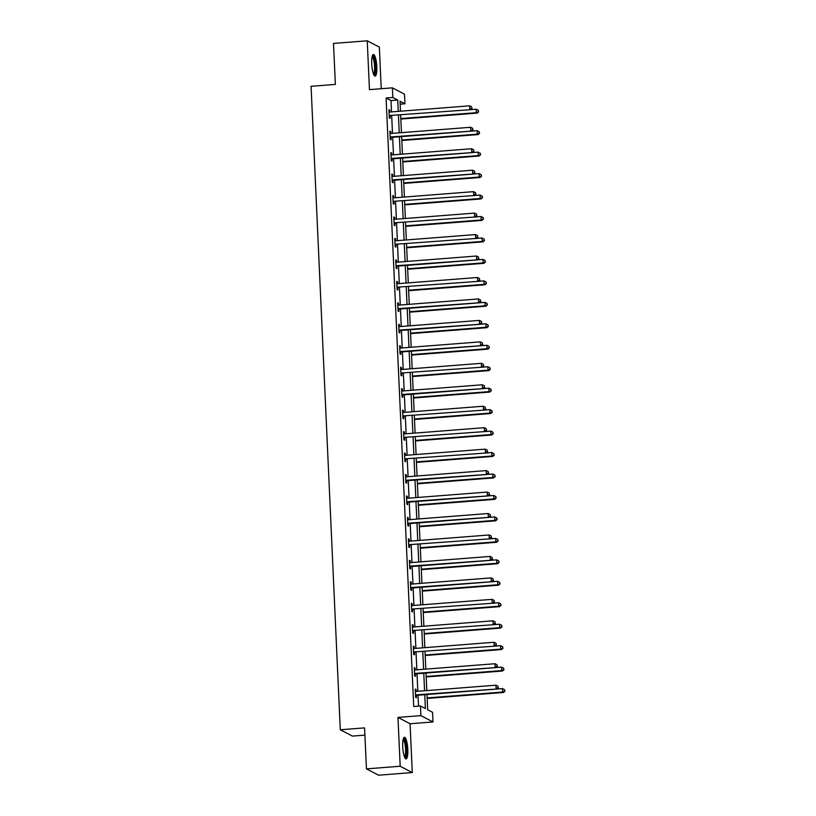 <?xml version="1.0" encoding="UTF-8"?>
<svg xmlns="http://www.w3.org/2000/svg" width="816" height="816" viewBox="0 0 816 816"><rect width="100%" height="100%" fill="white"/><g stroke="black" fill="none" stroke-linecap="round" stroke-linejoin="round"><path stroke-width="1.22" d="M407.816 749.425A10.843 2.468 85.5 0 0 404.43 737.276A10.843 2.468 85.5 0 0 402.716 746.752A10.843 2.468 85.5 0 0 406.113 758.9A10.843 2.468 85.5 0 0 407.816 749.425M376.808 66.616A10.843 2.468 85.5 0 0 373.422 54.468A10.843 2.468 85.5 0 0 371.708 63.954A10.843 2.468 85.5 0 0 375.105 76.092A10.843 2.468 85.5 0 0 376.808 66.616M426.972 694.508L427.666 709.767L432.572 712.327L433.01 721.956L420.903 715.632L420.475 706.003L425.381 708.563L424.748 694.681M410.071 723.741L397.963 717.417L400.187 766.244L366.445 768.876L378.553 775.2L412.284 772.568L410.071 723.741L433.01 721.956M364.905 735.124L352.4 736.103L340.292 729.779L311.069 86.312L335.366 84.415L333.499 43.432L367.241 40.8L369.454 89.627L392.404 87.842L404.501 94.166L404.94 103.795L400.034 101.235L400.493 111.211M381.235 88.709L379.348 47.124L367.241 40.8M400.166 104.173L404.94 103.795M400.187 766.244L412.284 772.568M391.517 111.904L390.997 100.562L386.09 98.002L413.722 706.523L420.475 706.003M418.496 706.156L417.996 695.201M417.823 691.274L417.027 673.741M416.843 669.814L416.048 652.29M415.874 648.363L415.079 630.829M414.895 626.902L414.1 609.368M413.926 605.441L413.131 587.908M412.947 583.981L412.151 566.457M411.978 562.53L411.182 544.996M410.999 541.069L410.203 523.535M410.03 519.608L409.234 502.085M409.051 498.148L408.255 480.624M408.082 476.697L407.276 459.163M407.102 455.236L406.307 437.702M406.123 433.775L405.328 416.252M405.154 412.325L404.359 394.791M404.175 390.864L403.379 373.33M403.206 369.403L402.41 351.869M402.227 347.942L401.431 330.419M401.258 326.492L400.462 308.958M400.279 305.031L399.483 287.497M399.31 283.57L398.514 266.036M398.33 262.109L397.535 244.586M397.361 240.659L396.566 223.125M396.382 219.198L395.587 201.664M395.413 197.737L394.618 180.214M394.434 176.276L393.638 158.753M393.465 154.826L392.669 137.292M392.486 133.365L391.69 115.831M389.844 112.037L389.752 110.119L388.936 109.691L389.314 117.943L390.13 118.371L390.028 116.147M390.813 133.498L390.731 131.58L389.905 131.152L390.283 139.403L391.099 139.832L391.007 137.608M391.792 154.948L391.7 153.031L390.884 152.612L391.262 160.864L392.078 161.293L391.976 159.059M392.761 176.409L392.68 174.491L391.864 174.063L392.231 182.315L393.047 182.743L392.955 180.52M393.74 197.87L393.649 195.952L392.833 195.524L393.21 203.776L394.026 204.204L393.924 201.98M394.709 219.331L394.628 217.413L393.812 216.985L394.179 225.236L395.005 225.665L394.903 223.431M395.689 240.781L395.597 238.864L394.781 238.435L395.158 246.697L395.974 247.115L395.872 244.892M396.658 262.242L396.576 260.324L395.76 259.896L396.127 268.148L396.953 268.576L396.851 266.353M397.637 283.703L397.545 281.785L396.729 281.357L397.106 289.609L397.922 290.037L397.82 287.813M398.606 305.164L398.524 303.246L397.708 302.818L398.075 311.069L398.902 311.498L398.8 309.264M399.585 326.614L399.493 324.697L398.677 324.268L399.055 332.53L399.871 332.948L399.769 330.725M400.564 348.075L400.472 346.157L399.656 345.729L400.034 353.981L400.85 354.409L400.748 352.186M401.533 369.536L401.452 367.618L400.625 367.19L401.003 375.442L401.819 375.87L401.717 373.646M402.512 390.997L402.421 389.079L401.605 388.651L401.982 396.902L402.798 397.331L402.696 395.097M403.481 412.447L403.4 410.53L402.574 410.101L402.951 418.353L403.767 418.781L403.665 416.558M404.461 433.908L404.369 431.99L403.553 431.562L403.93 439.814L404.746 440.242L404.644 438.019M405.43 455.369L405.348 453.451L404.522 453.023L404.899 461.275L405.715 461.703L405.613 459.479M406.409 476.819L406.317 474.902L405.501 474.484L405.878 482.735L406.694 483.164L406.592 480.93M407.378 498.28L407.296 496.363L406.48 495.934L406.847 504.186L407.663 504.614L407.572 502.391M408.357 519.741L408.265 517.823L407.449 517.395L407.827 525.647L408.643 526.075L408.541 523.852M409.326 541.202L409.244 539.284L408.428 538.856L408.796 547.108L409.622 547.536L409.52 545.302M410.305 562.652L410.213 560.735L409.397 560.306L409.775 568.568L410.591 568.997L410.489 566.763M411.274 584.113L411.193 582.196L410.377 581.767L410.744 590.019L411.57 590.447L411.468 588.224M412.253 605.574L412.162 603.656L411.346 603.228L411.723 611.48L412.539 611.908L412.437 609.685M413.222 627.035L413.141 625.117L412.325 624.689L412.692 632.941L413.518 633.369L413.416 631.135M414.202 648.485L414.11 646.568L413.294 646.139L413.671 654.401L414.487 654.82L414.385 652.596M415.171 669.946L415.089 668.029L414.273 667.6L414.64 675.852L415.466 676.28L415.364 674.057M416.15 691.407L416.058 689.489L415.242 689.061L415.619 697.313L416.435 697.741L416.333 695.518M397.963 717.417L420.903 715.632M386.09 98.002L392.833 97.471L392.404 87.842M366.445 768.876L364.579 727.882L340.292 729.779M400.666 115.138L401.462 132.661M401.645 136.598L402.441 154.122M402.614 158.049L403.41 175.583M403.594 179.51L404.389 197.044M404.563 200.971L405.358 218.494M405.542 222.421L406.337 239.955M406.511 243.882L407.306 261.416M407.49 265.343L408.286 282.877M408.459 286.804L409.255 304.327M409.438 308.254L410.234 325.788M410.407 329.715L411.203 347.249M411.386 351.176L412.182 368.71M412.355 372.637L413.151 390.16M413.335 394.087L414.13 411.621M414.304 415.548L415.099 433.082M415.283 437.009L416.078 454.532M416.252 458.47L417.058 475.993M417.231 479.92L418.027 497.454M418.21 501.381L419.006 518.915M419.179 522.842L419.975 540.365M420.158 544.292L420.954 561.826M421.127 565.753L421.923 583.287M422.107 587.214L422.902 604.748M423.076 608.675L423.871 626.198M424.055 630.125L424.85 647.659M425.024 651.586L425.819 669.12M426.003 673.047L426.799 690.581M398.259 111.384L397.749 100.042L392.833 97.471M424.565 690.754L423.769 673.22M423.596 669.293L422.8 651.76M422.617 647.833L421.821 630.299M421.648 626.372L420.852 608.848M420.668 604.921L419.873 587.387M419.699 583.46L418.904 565.927M418.72 562L417.925 544.476M417.751 540.539L416.956 523.015M416.772 519.088L415.976 501.554M415.803 497.627L415.007 480.094M414.824 476.167L414.028 458.643M413.855 454.706L413.059 437.182M412.876 433.255L412.08 415.721M411.907 411.794L411.101 394.261M410.927 390.334L410.132 372.81M409.948 368.883L409.153 351.349M408.979 347.422L408.184 329.888M408 325.961L407.204 308.428M407.031 304.501L406.235 286.977M406.052 283.05L405.256 265.516M405.083 261.589L404.287 244.055M404.104 240.128L403.308 222.595M403.135 218.668L402.339 201.144M402.155 197.217L401.36 179.683M401.186 175.756L400.391 158.222M400.207 154.295L399.412 136.772M399.238 132.835L398.443 115.311M390.997 100.562L397.749 100.042M388.957 110.18L389.752 110.119M389.936 131.641L390.731 131.58M390.905 153.092L391.7 153.031M391.884 174.553L392.68 174.491M392.853 196.013L393.649 195.952M393.832 217.474L394.628 217.413M394.801 238.925L395.597 238.864M395.78 260.386L396.576 260.324M396.749 281.846L397.545 281.785M397.729 303.307L398.524 303.246M398.698 324.758L399.493 324.697M399.677 346.219L400.472 346.157M400.656 367.679L401.452 367.618M401.625 389.14L402.421 389.079M402.604 410.591L403.4 410.53M403.573 432.052L404.369 431.99M404.552 453.512L405.348 453.451M405.521 474.973L406.317 474.902M406.501 496.424L407.296 496.363M407.47 517.885L408.265 517.823M408.449 539.345L409.244 539.284M409.418 560.796L410.213 560.735M410.397 582.257L411.193 582.196M411.366 603.718L412.162 603.656M412.345 625.178L413.141 625.117M413.314 646.629L414.11 646.568M414.293 668.09L415.089 668.029M415.262 689.551L416.058 689.489M389.905 115.484L470.618 109.691L389.905 115.484A1.387 1.336 -62.4 0 0 389.405 115.617L389.212 115.719M471.75 108.222L471.689 106.845L471.75 108.222L469.802 109.262L469.639 105.825L389.742 112.047A1.387 1.336 -62.4 0 1 389.242 111.986L389.038 111.914M390.721 115.913A1.387 1.336 -62.4 0 0 390.221 116.045L389.242 116.535M470.618 109.691L472.076 108.395M471.689 106.845L469.639 105.825M400.84 119.054L477.156 113.108L476.34 112.679L476.187 109.242L470.638 109.67M400.819 118.565L476.34 112.679L478.625 111.812L478.237 110.262L478.298 111.639M476.187 109.242L478.237 110.262M478.625 111.812L477.156 113.108M372.29 56.049A9.384 2.132 -94.5 0 1 375.085 63.077A9.384 2.132 -94.5 0 1 374.646 73.981A9.384 2.132 -94.5 0 1 373.748 74.705M373.432 73.981A8.69 1.979 85.5 0 0 373.871 73.399A8.69 1.979 85.5 0 0 374.381 64.189A8.69 1.979 85.5 0 0 372.096 56.814M374.503 75.837A10.771 2.448 85.5 0 0 374.87 75.266A10.771 2.448 85.5 0 0 375.544 64.24A10.771 2.448 85.5 0 0 372.871 54.815M403.298 738.857A9.384 2.132 -94.5 0 1 406.399 749.333A9.384 2.132 -94.5 0 1 404.746 757.513M404.44 756.789A8.69 1.979 85.5 0 0 405.562 749.292A8.69 1.979 85.5 0 0 403.104 739.622M405.511 758.645A10.771 2.448 85.5 0 0 406.725 749.496A10.771 2.448 85.5 0 0 403.869 737.623M401.798 140.015L477.319 134.14L477.156 130.703L390.874 136.945A1.387 1.336 -62.4 0 0 390.374 137.078L390.181 137.18M472.729 129.683L472.658 128.306L472.729 129.683L470.771 130.723L470.618 127.276L390.721 133.498A1.387 1.336 -62.4 0 1 390.211 133.447L390.007 133.375M473.056 129.846L471.587 131.141L391.7 137.363A1.387 1.336 -62.4 0 0 391.201 137.506L390.221 137.996M472.658 128.306L470.618 127.276M402.767 161.476L478.288 155.591L478.135 152.153L391.853 158.396A1.387 1.336 -62.4 0 0 391.354 158.539L391.16 158.63M473.698 151.133L473.637 149.756L473.698 151.133L471.75 152.174L471.587 148.736L391.7 154.958A1.387 1.336 -62.4 0 1 391.19 154.897L390.986 154.836M474.025 151.307L472.566 152.602L392.669 158.824A1.387 1.336 -62.4 0 0 392.17 158.967L391.19 159.446M473.637 149.756L471.587 148.736M401.819 140.505L478.135 134.569L477.319 134.14L479.594 133.263L479.206 131.723L479.267 133.1M477.156 130.703L479.206 131.723M479.594 133.263L478.135 134.569M402.798 161.966L479.104 156.019L478.288 155.591L480.573 154.724L480.185 153.184L480.247 154.55M478.135 152.153L480.185 153.184M480.573 154.724L479.104 156.019M403.747 182.937L479.267 177.052L479.104 173.614L392.822 179.857A1.387 1.336 -62.4 0 0 392.323 179.999L392.129 180.091M474.677 172.594L474.616 171.217L474.677 172.594L472.719 173.635L472.566 170.197L392.669 176.419A1.387 1.336 -62.4 0 1 392.159 176.358L391.955 176.297M475.004 172.768L473.535 174.063L393.649 180.285A1.387 1.336 -62.4 0 0 393.149 180.428L392.17 180.907M474.616 171.217L472.566 170.197M393.802 201.317L474.514 195.524L393.802 201.317A1.387 1.336 -62.4 0 0 393.302 201.45L393.108 201.552M475.646 194.055L475.585 192.678L475.646 194.055L473.698 195.095L473.535 191.658L393.649 197.88A1.387 1.336 -62.4 0 1 393.139 197.819L392.935 197.747M394.618 201.746A1.387 1.336 -62.4 0 0 394.118 201.878L393.149 202.368M474.514 195.524L475.973 194.228M475.585 192.678L473.535 191.658M394.771 222.778L475.483 216.974L394.771 222.778A1.387 1.336 -62.4 0 0 394.271 222.911L394.077 223.013M476.626 215.516L476.564 214.139L476.626 215.516L474.667 216.556L474.514 213.109L394.618 219.331A1.387 1.336 -62.4 0 1 394.108 219.269L393.914 219.208M395.597 223.196A1.387 1.336 -62.4 0 0 395.097 223.339L394.118 223.829M475.483 216.974L476.952 215.679M476.564 214.139L474.514 213.109M403.767 183.427L480.083 177.48L479.267 177.052L481.542 176.185L481.154 174.634L481.216 176.011M479.104 173.614L481.154 174.634M481.542 176.185L480.083 177.48M404.746 204.877L481.052 198.941L480.236 198.512L480.083 195.075L474.535 195.503M404.716 204.398L480.236 198.512L482.521 197.645L482.134 196.095L482.195 197.472M480.083 195.075L482.134 196.095M482.521 197.645L481.052 198.941M405.715 226.338L482.032 220.402L481.216 219.973L481.063 216.536L475.504 216.964M405.695 225.848L481.216 219.973L483.49 219.096L483.103 217.556L483.164 218.933M481.063 216.536L483.103 217.556M483.49 219.096L482.032 220.402M395.75 244.229L476.462 238.435L395.75 244.229A1.387 1.336 -62.4 0 0 395.25 244.372L395.056 244.463M477.595 236.966L477.533 235.589L477.595 236.966L475.646 238.007L475.483 234.569L395.597 240.791A1.387 1.336 -62.4 0 1 395.087 240.73L394.883 240.669M396.566 244.657A1.387 1.336 -62.4 0 0 396.066 244.8L395.097 245.279M476.462 238.435L477.921 237.14M477.533 235.589L475.483 234.569M406.694 247.799L483.011 241.852L482.185 241.424L482.032 237.986L476.483 238.425M406.664 247.309L482.185 241.424L484.469 240.557L484.082 239.017L484.143 240.383M482.032 237.986L484.082 239.017M484.469 240.557L483.011 241.852M407.643 268.77L483.164 262.885L483.011 259.447L396.729 265.69A1.387 1.336 -62.4 0 0 396.229 265.832L396.035 265.924M478.574 258.427L478.513 257.05L478.574 258.427L476.615 259.468L476.462 256.03L396.566 262.252A1.387 1.336 -62.4 0 1 396.056 262.191L395.862 262.12M478.9 258.601L477.442 259.896L397.545 266.118A1.387 1.336 -62.4 0 0 397.045 266.251L396.066 266.74M478.513 257.05L476.462 256.03M407.663 269.26L483.98 263.313L483.164 262.885L485.438 262.018L485.051 260.467L485.112 261.844M483.011 259.447L485.051 260.467M485.438 262.018L483.98 263.313M397.698 287.15L478.411 281.357L397.698 287.15A1.387 1.336 -62.4 0 0 397.198 287.283L397.004 287.385M479.543 279.888L479.482 278.511L479.543 279.888L477.595 280.928L477.442 277.491L397.545 283.713A1.387 1.336 -62.4 0 1 397.035 283.652L396.831 283.58M398.514 287.579A1.387 1.336 -62.4 0 0 398.014 287.711L397.045 288.201M478.411 281.357L479.869 280.061M479.482 278.511L477.442 277.491M408.643 290.71L484.959 284.774L484.133 284.345L483.98 280.908L478.431 281.336M408.622 290.221L484.133 284.345L486.418 283.478L486.03 281.928L486.091 283.305M483.98 280.908L486.03 281.928M486.418 283.478L484.959 284.774M409.591 311.681L485.112 305.806L484.959 302.359L398.677 308.601A1.387 1.336 -62.4 0 0 398.177 308.744L397.984 308.846M480.522 301.339L480.461 299.972L480.522 301.339L478.564 302.379L478.411 298.942L398.514 305.164A1.387 1.336 -62.4 0 1 398.004 305.102L397.81 305.041M480.848 301.512L479.39 302.807L399.493 309.029A1.387 1.336 -62.4 0 0 398.993 309.172L398.014 309.652M480.461 299.972L478.411 298.942M409.612 312.171L485.928 306.224L485.112 305.806L487.387 304.929L486.999 303.389L487.06 304.766M484.959 302.359L486.999 303.389M487.387 304.929L485.928 306.224M410.57 333.142L486.081 327.257L485.928 323.819L399.646 330.062A1.387 1.336 -62.4 0 0 399.146 330.205L398.953 330.296M481.491 322.799L481.43 321.422L481.491 322.799L479.543 323.84L479.39 320.402L399.493 326.624A1.387 1.336 -62.4 0 1 398.983 326.563L398.779 326.502M481.817 322.973L480.359 324.268L400.462 330.49A1.387 1.336 -62.4 0 0 399.962 330.633L398.993 331.112M481.43 321.422L479.39 320.402M410.591 333.632L486.907 327.685L486.081 327.257L488.366 326.39L487.978 324.839L488.039 326.216M485.928 323.819L487.978 324.839M488.366 326.39L486.907 327.685M411.539 354.603L487.06 348.718L486.907 345.28L400.625 351.523A1.387 1.336 -62.4 0 0 400.126 351.665L399.932 351.757M482.47 344.26L482.409 342.883L482.47 344.26L480.512 345.301L480.359 341.863L400.462 348.085A1.387 1.336 -62.4 0 1 399.952 348.024L399.758 347.953M482.797 344.434L481.338 345.729L401.441 351.951A1.387 1.336 -62.4 0 0 400.942 352.084L399.962 352.573M482.409 342.883L480.359 341.863M411.56 355.093L487.876 349.146L487.06 348.718L489.345 347.851L488.947 346.3L489.008 347.677M486.907 345.28L488.947 346.3M489.345 347.851L487.876 349.146M401.594 372.983L482.307 367.19L401.594 372.983A1.387 1.336 -62.4 0 0 401.095 373.116L400.901 373.218M483.439 365.721L483.378 364.344L483.439 365.721L481.491 366.761L481.338 363.324L401.441 369.546A1.387 1.336 -62.4 0 1 400.931 369.485L400.727 369.413M402.41 373.412A1.387 1.336 -62.4 0 0 401.911 373.544L400.942 374.034M482.307 367.19L483.776 365.884M483.378 364.344L481.338 363.324M412.539 376.543L488.855 370.607L488.039 370.178L487.876 366.741L482.327 367.169M412.519 376.054L488.039 370.178L490.314 369.311L489.926 367.761L489.988 369.138M487.876 366.741L489.926 367.761M490.314 369.311L488.855 370.607M413.488 397.514L489.008 391.639L488.855 388.192L402.574 394.434A1.387 1.336 -62.4 0 0 402.074 394.577L401.88 394.669M484.418 387.172L484.357 385.805L484.418 387.172L482.47 388.212L482.307 384.775L402.41 390.997A1.387 1.336 -62.4 0 1 401.911 390.935L401.707 390.874M484.745 387.345L483.286 388.64L403.39 394.862A1.387 1.336 -62.4 0 0 402.89 395.005L401.911 395.485M484.357 385.805L482.307 384.775M413.508 398.004L489.824 392.057L489.008 391.639L491.293 390.762L490.895 389.222L490.967 390.599M488.855 388.192L490.895 389.222M491.293 390.762L489.824 392.057M403.543 415.895L484.255 410.101L403.543 415.895A1.387 1.336 -62.4 0 0 403.043 416.038L402.849 416.129M485.398 408.632L485.326 407.255L485.398 408.632L483.439 409.673L483.286 406.235L403.39 412.457A1.387 1.336 -62.4 0 1 402.88 412.396L402.676 412.335M404.359 416.323A1.387 1.336 -62.4 0 0 403.859 416.466L402.89 416.945M484.255 410.101L485.724 408.806M485.326 407.255L483.286 406.235M414.487 419.465L490.804 413.518L489.988 413.09L489.824 409.652L484.276 410.091M414.467 418.975L489.988 413.09L492.262 412.223L491.875 410.672L491.936 412.049M489.824 409.652L491.875 410.672M492.262 412.223L490.804 413.518M404.522 437.356L485.234 431.562L404.522 437.356A1.387 1.336 -62.4 0 0 404.022 437.488L403.828 437.59M486.367 430.093L486.305 428.716L486.367 430.093L484.418 431.134L484.255 427.696L404.359 433.918A1.387 1.336 -62.4 0 1 403.859 433.857L403.655 433.786M405.338 437.784A1.387 1.336 -62.4 0 0 404.838 437.917L403.859 438.406M485.234 431.562L486.693 430.267M486.305 428.716L484.255 427.696M415.456 440.926L491.773 434.979L490.957 434.551L490.804 431.113L485.245 431.542M415.436 440.436L490.957 434.551L493.241 433.684L492.844 432.133L492.915 433.51M490.804 431.113L492.844 432.133M493.241 433.684L491.773 434.979M405.491 458.816L486.203 453.013L405.491 458.816A1.387 1.336 -62.4 0 0 404.991 458.949L404.797 459.051M487.346 451.554L487.274 450.177L487.346 451.554L485.387 452.594L485.234 449.147L405.338 455.369A1.387 1.336 -62.4 0 1 404.828 455.318L404.624 455.246M406.307 459.235A1.387 1.336 -62.4 0 0 405.817 459.377L404.838 459.867M486.203 453.013L487.672 451.717M487.274 450.177L485.234 449.147M416.435 462.376L492.752 456.44L491.936 456.011L491.773 452.574L486.224 453.002M416.415 461.887L491.936 456.011L494.21 455.144L493.823 453.594L493.884 454.971M491.773 452.574L493.823 453.594M494.21 455.144L492.752 456.44M417.384 483.347L492.905 477.462L492.752 474.025L406.47 480.267A1.387 1.336 -62.4 0 0 405.97 480.41L405.776 480.502M488.315 473.005L488.254 471.638L488.315 473.005L486.367 474.045L486.203 470.608L406.307 476.83A1.387 1.336 -62.4 0 1 405.807 476.768L405.603 476.707M488.641 473.178L487.183 474.473L407.286 480.695A1.387 1.336 -62.4 0 0 406.786 480.838L405.807 481.318M488.254 471.638L486.203 470.608M417.404 483.837L493.721 477.89L492.905 477.462L495.19 476.595L494.802 475.055L494.863 476.422M492.752 474.025L494.802 475.055M495.19 476.595L493.721 477.89M418.363 504.808L493.884 498.923L493.721 495.485L407.439 501.728A1.387 1.336 -62.4 0 0 406.939 501.871L406.745 501.962M489.294 494.465L489.233 493.088L489.294 494.465L487.336 495.506L487.183 492.068L407.286 498.29A1.387 1.336 -62.4 0 1 406.776 498.229L406.572 498.168M489.62 494.639L488.152 495.934L408.265 502.156A1.387 1.336 -62.4 0 0 407.765 502.299L406.786 502.778M489.233 493.088L487.183 492.068M418.384 505.298L494.7 499.351L493.884 498.923L496.159 498.056L495.771 496.505L495.832 497.882M493.721 495.485L495.771 496.505M496.159 498.056L494.7 499.351M419.332 526.269L494.853 520.384L494.7 516.946L408.418 523.189A1.387 1.336 -62.4 0 0 407.918 523.321L407.725 523.423M490.263 515.926L490.202 514.549L490.263 515.926L488.315 516.967L488.152 513.529L408.265 519.751A1.387 1.336 -62.4 0 1 407.755 519.69L407.551 519.619M490.589 516.1L489.131 517.395L409.234 523.617A1.387 1.336 -62.4 0 0 408.734 523.75L407.755 524.239M490.202 514.549L488.152 513.529M419.363 526.748L495.669 520.812L494.853 520.384L497.138 519.517L496.75 517.966L496.811 519.343M494.7 516.946L496.75 517.966M497.138 519.517L495.669 520.812M409.387 544.649L490.1 538.846L409.387 544.649A1.387 1.336 -62.4 0 0 408.887 544.782L408.694 544.884M491.242 537.387L491.181 536.01L491.242 537.387L489.284 538.427L489.131 534.98L409.234 541.202A1.387 1.336 -62.4 0 1 408.724 541.141L408.52 541.079M410.213 545.068A1.387 1.336 -62.4 0 0 409.714 545.21L408.734 545.7M490.1 538.846L491.569 537.55M491.181 536.01L489.131 534.98M420.332 548.209L496.648 542.273L495.832 541.844L495.669 538.407L490.12 538.835M420.311 547.72L495.832 541.844L498.107 540.967L497.719 539.427L497.78 540.804M495.669 538.407L497.719 539.427M498.107 540.967L496.648 542.273M421.28 569.18L496.801 563.295L496.648 559.858L410.366 566.1A1.387 1.336 -62.4 0 0 409.867 566.243L409.673 566.335M492.211 558.838L492.15 557.461L492.211 558.838L490.263 559.878L490.1 556.441L410.213 562.663A1.387 1.336 -62.4 0 1 409.703 562.601L409.499 562.54M492.538 559.011L491.079 560.306L411.182 566.528A1.387 1.336 -62.4 0 0 410.683 566.671L409.714 567.151M492.15 557.461L490.1 556.441M421.311 569.67L497.617 563.723L496.801 563.295L499.086 562.428L498.698 560.888L498.76 562.255M496.648 559.858L498.698 560.888M499.086 562.428L497.617 563.723M422.26 590.641L497.78 584.756L497.627 581.318L411.335 587.561A1.387 1.336 -62.4 0 0 410.846 587.704L410.642 587.795M493.19 580.298L493.129 578.921L493.19 580.298L491.232 581.339L491.079 577.901L411.182 584.123A1.387 1.336 -62.4 0 1 410.672 584.062L410.479 584.001M493.517 580.472L492.048 581.767L412.162 587.989A1.387 1.336 -62.4 0 0 411.662 588.122L410.683 588.611M493.129 578.921L491.079 577.901M422.28 591.131L498.596 585.184L497.78 584.756L500.055 583.889L499.667 582.338L499.729 583.715M497.627 581.318L499.667 582.338M500.055 583.889L498.596 585.184M412.315 609.022L493.027 603.228L412.315 609.022A1.387 1.336 -62.4 0 0 411.815 609.154L411.621 609.256M494.159 601.759L494.098 600.382L494.159 601.759L492.211 602.8L492.058 599.362L412.162 605.584A1.387 1.336 -62.4 0 1 411.652 605.523L411.448 605.452M413.131 609.45A1.387 1.336 -62.4 0 0 412.631 609.583L411.662 610.072M493.027 603.228L494.486 601.933M494.098 600.382L492.058 599.362M423.259 612.581L499.576 606.645L498.749 606.217L498.596 602.779L493.048 603.208M423.229 612.092L498.749 606.217L501.034 605.35L500.647 603.799L500.708 605.176M498.596 602.779L500.647 603.799M501.034 605.35L499.576 606.645M413.294 630.472L494.006 624.679L413.294 630.472A1.387 1.336 -62.4 0 0 412.794 630.615L412.6 630.717M495.139 623.22L495.077 621.843L495.139 623.22L493.18 624.25L493.027 620.813L413.131 627.035A1.387 1.336 -62.4 0 1 412.621 626.974L412.427 626.912M414.11 630.901A1.387 1.336 -62.4 0 0 413.61 631.043L412.631 631.523M494.006 624.679L495.465 623.383M495.077 621.843L493.027 620.813M424.228 634.042L500.545 628.096L499.729 627.677L499.576 624.23L494.017 624.668M424.208 633.553L499.729 627.677L502.003 626.8L501.616 625.26L501.677 626.637M499.576 624.23L501.616 625.26M502.003 626.8L500.545 628.096M414.263 651.933L494.975 646.139L414.263 651.933A1.387 1.336 -62.4 0 0 413.763 652.076L413.569 652.168M496.108 644.671L496.046 643.294L496.108 644.671L494.159 645.711L494.006 642.274L414.11 648.496A1.387 1.336 -62.4 0 1 413.6 648.434L413.396 648.373M415.079 652.361A1.387 1.336 -62.4 0 0 414.579 652.504L413.61 652.984M494.975 646.139L496.434 644.844M496.046 643.294L494.006 642.274M425.207 655.503L501.524 649.556L500.698 649.128L500.545 645.691L494.996 646.129M425.187 655.013L500.698 649.128L502.982 648.261L502.595 646.721L502.656 648.088M500.545 645.691L502.595 646.721M502.982 648.261L501.524 649.556M426.156 676.474L501.677 670.589L501.524 667.151L415.242 673.394A1.387 1.336 -62.4 0 0 414.742 673.537L414.548 673.628M497.087 666.131L497.026 664.754L497.087 666.131L495.128 667.172L494.975 663.734L415.079 669.956A1.387 1.336 -62.4 0 1 414.569 669.895L414.375 669.824M497.413 666.305L495.955 667.6L416.058 673.822A1.387 1.336 -62.4 0 0 415.558 673.955L414.579 674.444M497.026 664.754L494.975 663.734M426.176 676.964L502.493 671.017L501.677 670.589L503.962 669.722L503.564 668.171L503.625 669.548M501.524 667.151L503.564 668.171M503.962 669.722L502.493 671.017M427.135 697.925L502.646 692.05L502.493 688.612L416.211 694.855A1.387 1.336 -62.4 0 0 415.711 694.987L415.517 695.089M498.056 687.592L497.995 686.215L498.056 687.592L496.108 688.633L495.955 685.195L416.058 691.417A1.387 1.336 -62.4 0 1 415.548 691.356L415.344 691.285M498.382 687.755L496.924 689.061L417.027 695.283A1.387 1.336 -62.4 0 0 416.527 695.416L415.558 695.905M497.995 686.215L495.955 685.195M427.156 698.414L503.472 692.478L502.646 692.05L504.931 691.183L504.543 689.632L504.604 691.009M502.493 688.612L504.543 689.632M504.931 691.183L503.472 692.478M389.405 115.617L390.221 116.045M390.874 136.945L391.7 137.363M390.374 137.078L391.201 137.506M391.853 158.396L392.669 158.824M391.354 158.539L392.17 158.967M392.822 179.857L393.649 180.285M392.323 179.999L393.149 180.428M393.302 201.45L394.118 201.878M394.271 222.911L395.097 223.339M395.25 244.372L396.066 244.8M396.729 265.69L397.545 266.118M396.229 265.832L397.045 266.251M397.198 287.283L398.014 287.711M398.677 308.601L399.493 309.029M398.177 308.744L398.993 309.172M399.646 330.062L400.462 330.49M399.146 330.205L399.962 330.633M400.625 351.523L401.441 351.951M400.126 351.665L400.942 352.084M401.095 373.116L401.911 373.544M402.574 394.434L403.39 394.862M402.074 394.577L402.89 395.005M403.043 416.038L403.859 416.466M404.022 437.488L404.838 437.917M404.991 458.949L405.817 459.377M406.47 480.267L407.286 480.695M405.97 480.41L406.786 480.838M407.439 501.728L408.265 502.156M406.939 501.871L407.765 502.299M408.418 523.189L409.234 523.617M407.918 523.321L408.734 523.75M408.887 544.782L409.714 545.21M410.366 566.1L411.182 566.528M409.867 566.243L410.683 566.671M411.335 587.561L412.162 587.989M410.846 587.704L411.662 588.122M411.815 609.154L412.631 609.583M412.794 630.615L413.61 631.043M413.763 652.076L414.579 652.504M415.242 673.394L416.058 673.822M414.742 673.537L415.558 673.955M416.211 694.855L417.027 695.283M415.711 694.987L416.527 695.416"/></g></svg>
